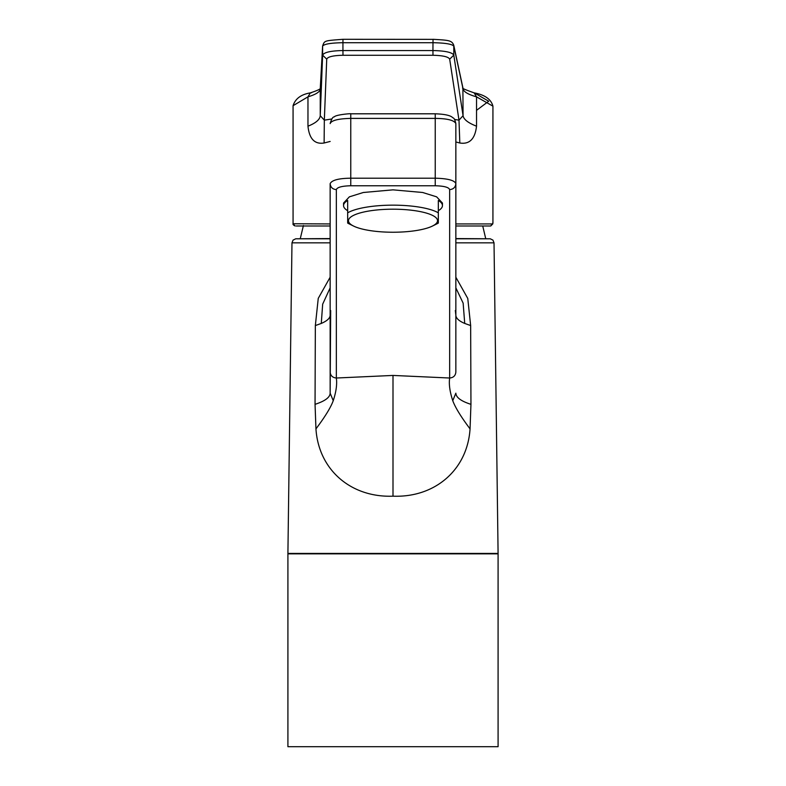 <?xml version="1.0" encoding="UTF-8"?>
<svg xmlns="http://www.w3.org/2000/svg" width="786" height="786" viewBox="0 0 786 786"><rect width="100%" height="100%" fill="white"/><g stroke="black" fill="none" stroke-linecap="round" stroke-linejoin="round"><path stroke-width="1.18" d="M330.149 242.835L291.979 242.835L287.912 553.423L498.088 553.423L494.021 242.835L455.851 242.835M350.762 113.999L350.762 118.391C338.235 118.696 331.368 120.435 330.149 123.599L330.149 123.569C331.476 118.991 332.851 116.77 334.286 116.898C335.455 114.717 351.863 113.341 350.762 113.803L435.238 113.803C451.331 114.353 452.196 117.566 453.139 117.92C454.082 118.047 454.986 119.934 455.851 123.569L455.851 372.053C455.497 375.688 453.434 377.673 449.661 378.017L393 375.433L393 496.182C350.851 497.744 318.595 469.782 315.952 428.881L315.048 404.338L315.343 325.561L318.251 298.366L330.149 277.212M455.851 238.571L490.258 238.787L455.851 238.787M330.149 238.787L295.742 238.787L330.149 238.571M296.489 225.995L330.149 225.995M455.851 225.995L490.719 225.995L492.773 223.941L492.901 222.202M490.719 225.995L492.93 223.126L492.93 106.159L476.532 96.845C468.368 94.546 463.878 91.933 463.062 89.014L453.866 46.217C452.255 44.104 445.298 42.935 432.988 42.709L432.939 50.55C445.269 50.825 452.225 52.357 453.807 55.148L463.062 115.699L462.895 87.924C461.343 88.022 465.096 89.673 474.155 92.866L476.532 96.845L476.532 126.182C468.181 122.96 463.691 119.462 463.062 115.699L458.995 120.16L454.524 119.452M455.851 141.971L459.82 143.003C469.497 144.555 475.068 138.955 476.532 126.182M330.149 223.941L293.07 223.745L293.07 105.688L307.965 96.845C315.933 94.448 320.03 91.834 320.246 89.014L322.604 46.217C323.881 44.085 330.651 42.916 342.932 42.709L342.942 50.55L432.939 50.55L432.978 55.266C442.842 55.492 448.413 56.779 449.68 59.147L453.807 55.148L453.777 45.352L462.974 88.15M330.149 141.451L324.117 143.003C314.695 144.506 309.311 138.906 307.965 126.182C315.775 123.097 319.873 119.6 320.246 115.699L320.246 88.789L322.614 45.991L322.624 55.148C324.019 52.318 330.788 50.785 342.942 50.55L342.981 55.266C333.146 55.492 327.733 56.779 326.73 59.147L322.624 55.148L320.246 115.699L324.333 120.16L331.82 118.991M293.07 105.756L293.07 105.688C295.32 98.682 301.077 94.408 310.352 92.886L307.965 96.845L307.965 126.182M324.117 143.003L324.333 120.16L326.73 59.147M311.482 92.787L310.352 92.886C317.171 90.587 320.511 89.073 320.354 88.346M476.532 110.345L488.695 101.237L475.176 93.377M459.82 143.003L458.995 120.16L449.68 59.147M455.851 372.053L455.851 315.225C456.027 318.281 458.985 321.022 464.723 323.439L470.657 325.561L467.768 298.454L455.851 277.212M470.657 325.561L470.952 404.338L470.048 428.881C467.454 469.743 435.051 497.803 393 496.182M449.661 189.613C453.424 189.259 455.477 187.274 455.851 183.659L455.851 183.659C454.632 180.348 447.765 178.52 435.238 178.196L435.238 185.761C444.002 185.987 448.806 187.274 449.661 189.613L449.661 378.017C448.767 384.079 449.798 391.634 452.756 400.683C455.241 407.453 460.999 416.845 470.048 428.881M455.851 123.599C454.18 120.248 447.303 118.519 435.238 118.391L435.238 178.196L350.762 178.196C338.697 178.334 331.83 180.151 330.149 183.659L330.149 393.177L330.67 310.499M452.756 400.683L455.851 393.177C456.067 397.47 461.107 401.194 470.952 404.338M353.572 226.063A44.507 11.515 0 0 1 393 209.194A44.507 11.515 0 0 1 432.428 226.063A44.507 11.515 0 0 1 393 232.234A44.507 11.515 0 0 1 353.572 226.063L349.2 223.902A49.449 12.802 0 0 1 347.667 223.077L347.667 212.839A49.449 12.802 0 0 1 393 205.156A49.449 12.802 0 0 1 438.333 212.839L438.333 200.469A49.449 12.802 -0 0 1 442.449 205.588L442.449 203.063L436.633 196.844L422.671 192.491L393 189.848L363.329 192.491L349.367 196.844L343.551 203.063L343.551 205.588A49.449 12.802 180 0 0 347.667 210.707M393 375.433L336.339 378.017C337.214 384.197 336.182 391.752 333.244 400.683C330.818 407.364 325.06 416.767 315.952 428.881M438.333 212.839L438.333 223.077A49.449 12.802 0 0 1 436.8 223.902L432.428 226.063M442.449 205.588A49.449 12.802 -0 0 1 438.333 210.707M347.667 212.839L347.667 200.469A49.449 12.802 180 0 0 343.551 205.588M330.149 309.92L330.149 183.659C330.523 187.274 332.576 189.259 336.339 189.613L336.339 378.017C332.576 377.663 330.523 375.679 330.149 372.053M315.343 325.561L321.278 323.439C327.143 320.904 330.11 318.163 330.149 315.225M393 553.835L287.912 553.835L287.912 746.7L498.088 746.7L498.088 553.835L393 553.835M333.244 400.683L330.149 393.177C330.022 397.372 324.982 401.096 315.048 404.338M492.773 223.941L455.851 223.941M293.07 223.745C292.726 224.423 293.424 225.179 295.172 225.995L293.109 223.941M342.981 55.266L432.978 55.266M342.981 39.3L433.057 39.359L432.988 42.709L342.932 42.709L342.981 39.3C323.901 40.793 324.647 40.479 322.614 45.991M435.238 113.999L435.238 118.391L350.762 118.391L350.762 185.761C341.989 185.987 337.184 187.274 336.339 189.613M464.723 323.439L463.141 303.141L455.851 287.853M435.238 185.761L350.762 185.761M321.278 323.439L322.673 304.162L330.149 287.853M291.979 242.835L293.06 240.113L295.742 238.787M494.021 242.835L492.94 240.113L490.258 238.787M303.416 225.543L300.291 238.571M296.312 225.995L298.316 225.995M487.222 225.995L489.314 225.995M296.381 226.004L297.373 225.995M488.411 225.995L489.383 226.004M433.047 39.3C448.384 40.253 451.901 40.174 453.777 45.352M474.155 92.866C484.864 94.831 491.122 99.262 492.93 106.159M482.732 225.995L485.709 238.571M455.851 315.225L455.33 310.499"/></g></svg>
